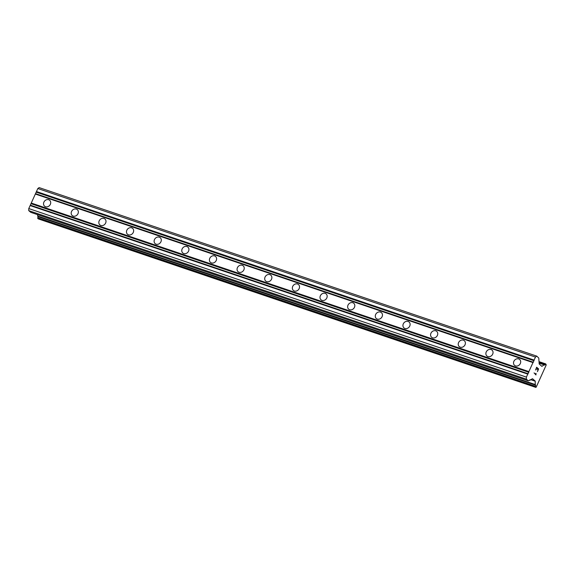 <?xml version="1.0" encoding="UTF-8"?>
<svg xmlns="http://www.w3.org/2000/svg" width="575" height="575" viewBox="0 0 575 575"><rect width="100%" height="100%" fill="white"/><g stroke="black" fill="none" stroke-linecap="round" stroke-linejoin="round"><path stroke-width="0.86" d="M515.523 365.916A3.903 3.342 131 0 1 514.546 365.355A3.903 3.342 131 0 1 514.194 360.748A3.903 3.342 131 0 1 518.686 358.908A3.903 3.342 131 0 1 519.663 359.461A3.903 3.342 131 0 1 520.023 364.076A3.903 3.342 131 0 1 515.523 365.916M487.88 356.55A3.903 3.342 131 0 1 486.903 355.997A3.903 3.342 131 0 1 486.543 351.382A3.903 3.342 131 0 1 491.043 349.543A3.903 3.342 131 0 1 492.02 350.096A3.903 3.342 131 0 1 492.372 354.71A3.903 3.342 131 0 1 487.88 356.55M460.23 347.192A3.903 3.342 131 0 1 459.253 346.632A3.903 3.342 131 0 1 458.9 342.017A3.903 3.342 131 0 1 463.4 340.177A3.903 3.342 131 0 1 464.37 340.738A3.903 3.342 131 0 1 464.729 345.345A3.903 3.342 131 0 1 460.23 347.192M432.587 337.827A3.903 3.342 131 0 1 431.609 337.266A3.903 3.342 131 0 1 431.25 332.652A3.903 3.342 131 0 1 435.749 330.812A3.903 3.342 131 0 1 436.727 331.373A3.903 3.342 131 0 1 437.079 335.987A3.903 3.342 131 0 1 432.587 337.827M404.937 328.462A3.903 3.342 131 0 1 403.959 327.901A3.903 3.342 131 0 1 403.607 323.294A3.903 3.342 131 0 1 408.106 321.454A3.903 3.342 131 0 1 409.084 322.007A3.903 3.342 131 0 1 409.436 326.622A3.903 3.342 131 0 1 404.937 328.462M377.293 319.096A3.903 3.342 131 0 1 376.316 318.543A3.903 3.342 131 0 1 375.964 313.928A3.903 3.342 131 0 1 380.456 312.088A3.903 3.342 131 0 1 381.433 312.649A3.903 3.342 131 0 1 381.786 317.256A3.903 3.342 131 0 1 377.293 319.096M349.643 309.738A3.903 3.342 131 0 1 348.666 309.178A3.903 3.342 131 0 1 348.313 304.563A3.903 3.342 131 0 1 352.813 302.723A3.903 3.342 131 0 1 353.79 303.284A3.903 3.342 131 0 1 354.143 307.891A3.903 3.342 131 0 1 349.643 309.738M322 300.373A3.903 3.342 131 0 1 321.022 299.812A3.903 3.342 131 0 1 320.67 295.205A3.903 3.342 131 0 1 325.162 293.358A3.903 3.342 131 0 1 326.14 293.918A3.903 3.342 131 0 1 326.499 298.533A3.903 3.342 131 0 1 322 300.373M294.35 291.007A3.903 3.342 131 0 1 293.379 290.447A3.903 3.342 131 0 1 293.02 285.84A3.903 3.342 131 0 1 297.519 284A3.903 3.342 131 0 1 298.497 284.553A3.903 3.342 131 0 1 298.849 289.168A3.903 3.342 131 0 1 294.35 291.007M266.707 281.642A3.903 3.342 131 0 1 265.729 281.089A3.903 3.342 131 0 1 265.377 276.474A3.903 3.342 131 0 1 269.869 274.634A3.903 3.342 131 0 1 270.847 275.195A3.903 3.342 131 0 1 271.206 279.802A3.903 3.342 131 0 1 266.707 281.642M239.063 272.284A3.903 3.342 131 0 1 238.086 271.723A3.903 3.342 131 0 1 237.727 267.109A3.903 3.342 131 0 1 242.226 265.269A3.903 3.342 131 0 1 243.203 265.83A3.903 3.342 131 0 1 243.556 270.437A3.903 3.342 131 0 1 239.063 272.284M211.413 262.919A3.903 3.342 131 0 1 210.436 262.358A3.903 3.342 131 0 1 210.083 257.751A3.903 3.342 131 0 1 214.583 255.904A3.903 3.342 131 0 1 215.56 256.464A3.903 3.342 131 0 1 215.912 261.079A3.903 3.342 131 0 1 211.413 262.919M183.77 253.553A3.903 3.342 131 0 1 182.792 252.993A3.903 3.342 131 0 1 182.433 248.386A3.903 3.342 131 0 1 186.932 246.546A3.903 3.342 131 0 1 187.91 247.099A3.903 3.342 131 0 1 188.262 251.713A3.903 3.342 131 0 1 183.77 253.553M156.12 244.188A3.903 3.342 131 0 1 155.142 243.635A3.903 3.342 131 0 1 154.79 239.02A3.903 3.342 131 0 1 159.289 237.18A3.903 3.342 131 0 1 160.267 237.741A3.903 3.342 131 0 1 160.619 242.348A3.903 3.342 131 0 1 156.12 244.188M128.477 234.83A3.903 3.342 131 0 1 127.499 234.269A3.903 3.342 131 0 1 127.147 229.655A3.903 3.342 131 0 1 131.639 227.815A3.903 3.342 131 0 1 132.617 228.376A3.903 3.342 131 0 1 132.976 232.99A3.903 3.342 131 0 1 128.477 234.83M100.826 225.465A3.903 3.342 131 0 1 99.849 224.904A3.903 3.342 131 0 1 99.497 220.297A3.903 3.342 131 0 1 103.996 218.45A3.903 3.342 131 0 1 104.973 219.01A3.903 3.342 131 0 1 105.326 223.625A3.903 3.342 131 0 1 100.826 225.465M73.183 216.099A3.903 3.342 131 0 1 72.206 215.546A3.903 3.342 131 0 1 71.853 210.932A3.903 3.342 131 0 1 76.346 209.092A3.903 3.342 131 0 1 77.323 209.645A3.903 3.342 131 0 1 77.683 214.259A3.903 3.342 131 0 1 73.183 216.099M45.54 206.734A3.903 3.342 131 0 1 44.562 206.181A3.903 3.342 131 0 1 44.203 201.566A3.903 3.342 131 0 1 48.703 199.726A3.903 3.342 131 0 1 49.68 200.287A3.903 3.342 131 0 1 50.032 204.894A3.903 3.342 131 0 1 45.54 206.734M536.784 356.141L538.768 358.067L539.192 364.018L541.894 366.361L544.13 364.838L544.733 365.096A1.502 0.733 108.7 0 0 545.337 364.291L545.747 363.925L546.243 364.917L536.202 387.147L535.347 386.961L535.404 386.292A1.502 0.733 108.7 0 0 535.663 385.185L535.232 384.546L535.217 381.067L532.515 378.724L528.324 380.851L526.384 379.177L526.405 377.107L535.454 357.075L536.784 356.141L39.15 187.601L37.821 188.535L28.772 208.567L28.75 210.637L30.748 212.319M38.029 216.308L38.029 216.646A1.502 0.733 108.7 0 1 37.77 217.752L38.216 218.859L535.85 387.399M37.612 214.655L37.684 216.186L535.246 384.646M537.431 371.651L538.638 368.963L537.438 371.658L538.372 369.157L537.56 368.453L536.985 369.754L537.56 368.453M536.985 369.754L537.431 368.338L536.619 367.641L535.555 370.02L536.619 367.641M535.555 370.02L536.633 367.217L538.646 368.97L536.633 367.217M535.95 373.319L535.821 374.418L534.067 372.895L535.821 374.418M536.087 373.441L535.986 373.98L536.08 373.441M535.986 373.98L535.972 374.886L535.979 373.98M535.943 374.95L534.067 372.887M35.334 194.041L532.967 362.588M31.258 203.054L528.892 371.601M35.772 193.732L533.406 362.272M36.455 192.23L534.089 360.769M36.462 191.54L534.096 360.079M37.821 188.535L535.454 357.075M28.75 210.637L526.384 379.177M28.772 208.567L526.405 377.107M30.13 205.562L527.764 374.102M30.576 205.246L528.209 373.793M31.251 203.744L528.885 372.291M539.149 363.156L544.13 364.838M544.309 364.952L544.733 365.096M539.156 362.192L545.337 364.291M539.156 362.063L545.387 364.176M539.163 361.697L545.661 363.896M37.713 218.421L535.347 386.961M37.72 217.868L535.354 386.407M37.77 217.752L535.404 386.292M38.029 216.646L535.663 385.185M37.598 216.006L535.232 384.546M530.955 379.773L535.268 381.232M531.099 379.673L535.217 381.067M529.625 380.025L530.107 380.183M529.719 379.953L530.092 380.082M30.648 212.283L528.281 380.823M539.149 363.091L544.23 364.816M539.163 361.689L545.704 363.903M37.684 216.186L535.311 384.732M529.568 380.061L530.172 380.269M30.691 212.312L528.324 380.851"/></g></svg>
